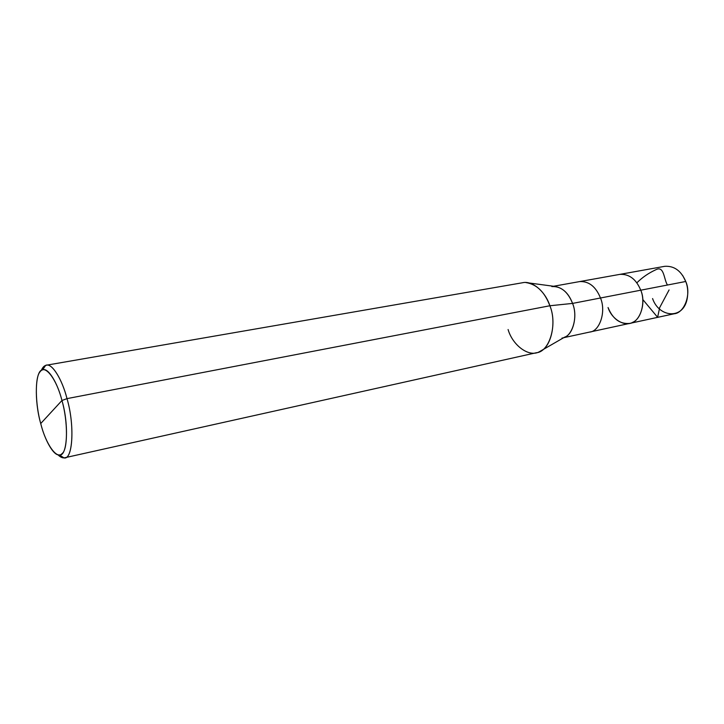 <?xml version="1.0" encoding="UTF-8"?>
<svg xmlns="http://www.w3.org/2000/svg" width="724" height="724" viewBox="0 0 724 724"><rect width="100%" height="100%" fill="white"/><g stroke="black" fill="none" stroke-linecap="round" stroke-linejoin="round"><path stroke-width="1.09" d="M652.577 298.55C659.093 317.827 683.619 319.89 687.239 298.397C688.271 292.297 687.782 286.659 685.755 281.482C691.583 294.288 684.298 313.094 674.135 313.782L629.518 323.438C639.573 322.832 646.641 303.483 640.758 290.197L685.755 281.482L682.723 275.554M608.051 307.528C612.73 318.904 619.88 324.207 629.518 323.438L589.635 332.072C599.572 331.538 606.404 311.7 600.486 297.998L640.758 290.197C645.681 301.709 641.22 319.022 632.676 322.325C624.667 327.167 611.644 319.13 608.051 307.528C611.644 319.13 624.667 327.167 632.676 322.325C641.22 319.022 645.681 301.709 640.758 290.197C636.125 279.12 629.147 273.844 619.816 274.378C629.147 273.844 636.125 279.12 640.758 290.197C646.641 303.483 639.573 322.832 629.518 323.438M562.014 338.054C571.851 337.565 578.521 317.402 572.566 303.41L600.486 297.998C595.816 286.577 588.865 281.102 579.643 281.582L664.75 266.314C674.18 265.735 681.184 270.785 685.755 281.482L600.486 297.998C606.404 311.7 599.572 331.538 589.635 332.072L563.725 337.683M553.552 286.261L579.643 281.582C588.865 281.102 595.816 286.577 600.486 297.998L572.566 303.41L549.869 305.754L66.997 398.625L61.956 400.508C57.531 382.652 47.874 366.978 42.517 369.928C35.15 370.045 34.128 400.888 40.725 423.54L61.956 400.508C68.02 421.287 67.893 450.029 62.002 453.631C56.807 459.975 45.576 443.577 40.725 423.54C35.195 404.2 34.779 376.815 40.173 371.683C44.834 363.91 56.617 378.942 61.956 400.508L40.725 423.54C44.734 439.948 53.621 456.066 59.314 454.871C67.196 457.233 69.296 425.305 61.956 400.508L66.997 398.625L549.869 305.754L572.566 303.41C577.842 315.709 573.182 334.506 564.602 337.167L539.507 351.656C550.855 348.262 557.009 322.632 549.869 305.754C557.869 324.814 549.199 352.145 536.321 352.742L64.644 457.776C72.825 459.043 74.771 424.662 66.997 398.625C75.043 425.712 72.626 460.527 63.947 457.876L57.875 454.717C60.4 457.224 62.662 458.247 64.644 457.776M508.085 329.52C512.673 345.529 529.271 357.801 539.507 351.656M46.336 365.213C44.209 365.638 42.517 367.439 41.241 370.625L45.657 365.394C51.54 362.091 62.146 379.114 66.997 398.625C62.336 379.982 52.318 363.14 46.336 365.213L522.475 282.758C532.475 280.269 545.57 291.953 549.869 305.754C544.683 291.98 536.674 284.242 525.841 282.55L554.566 286.396C562.738 287.672 568.747 293.347 572.566 303.41C567.869 291.745 560.955 286.125 551.824 286.568M667.492 285.021C663.854 279.745 664.27 265.382 655.98 269.672C648.686 273.011 642.306 277.401 636.849 282.822M669.085 289.944L659.682 307.582L657.618 317.302L643.093 299.881M63.947 457.876L59.314 454.871M45.657 365.394L42.517 369.928"/></g></svg>
